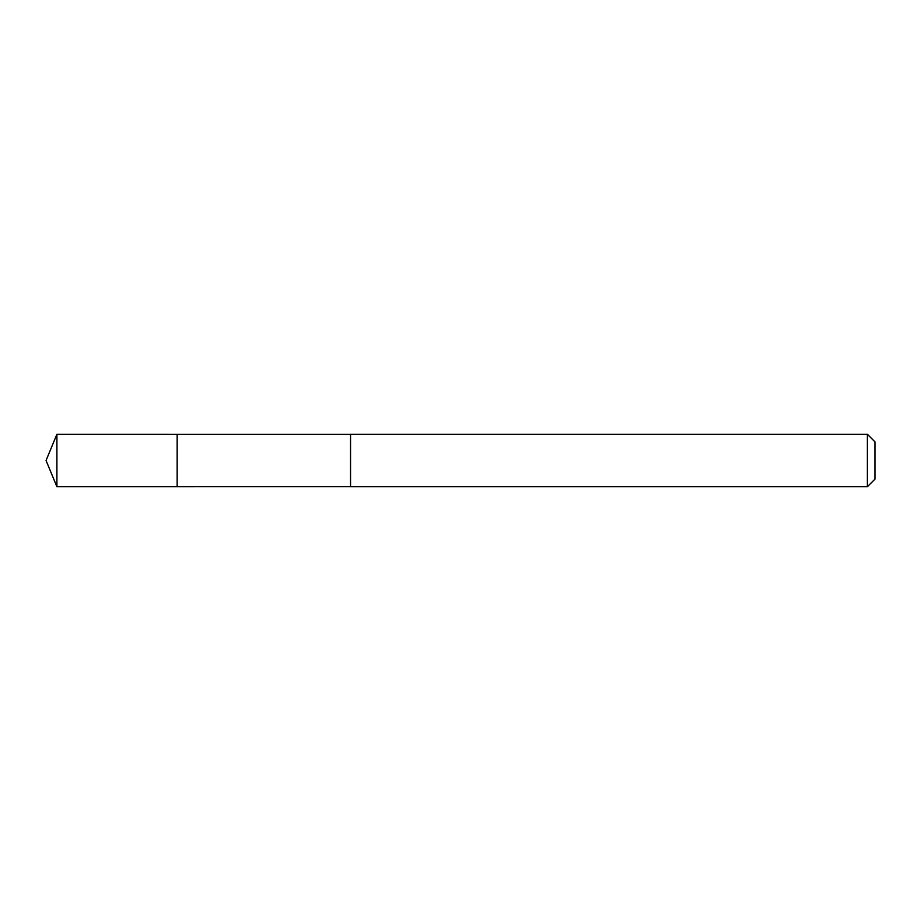 <?xml version="1.0" encoding="UTF-8"?>
<svg xmlns="http://www.w3.org/2000/svg" width="921" height="921" viewBox="0 0 921 921"><rect width="100%" height="100%" fill="white"/><g stroke="black" fill="none" stroke-linecap="round" stroke-linejoin="round"><path stroke-width="1.38" d="M177.154 486.714L177.154 434.286L56.906 434.275L56.906 486.725L177.154 486.714L177.154 434.286L350.544 434.298L350.544 486.702L56.906 486.725L46.05 460.5L56.906 486.725M350.544 450.334L350.544 486.725L867.386 486.725L867.386 434.275L350.544 434.275L350.544 450.334M867.386 434.275L874.95 441.85L874.95 479.15L867.386 486.725M46.05 460.5L56.906 434.275"/></g></svg>
